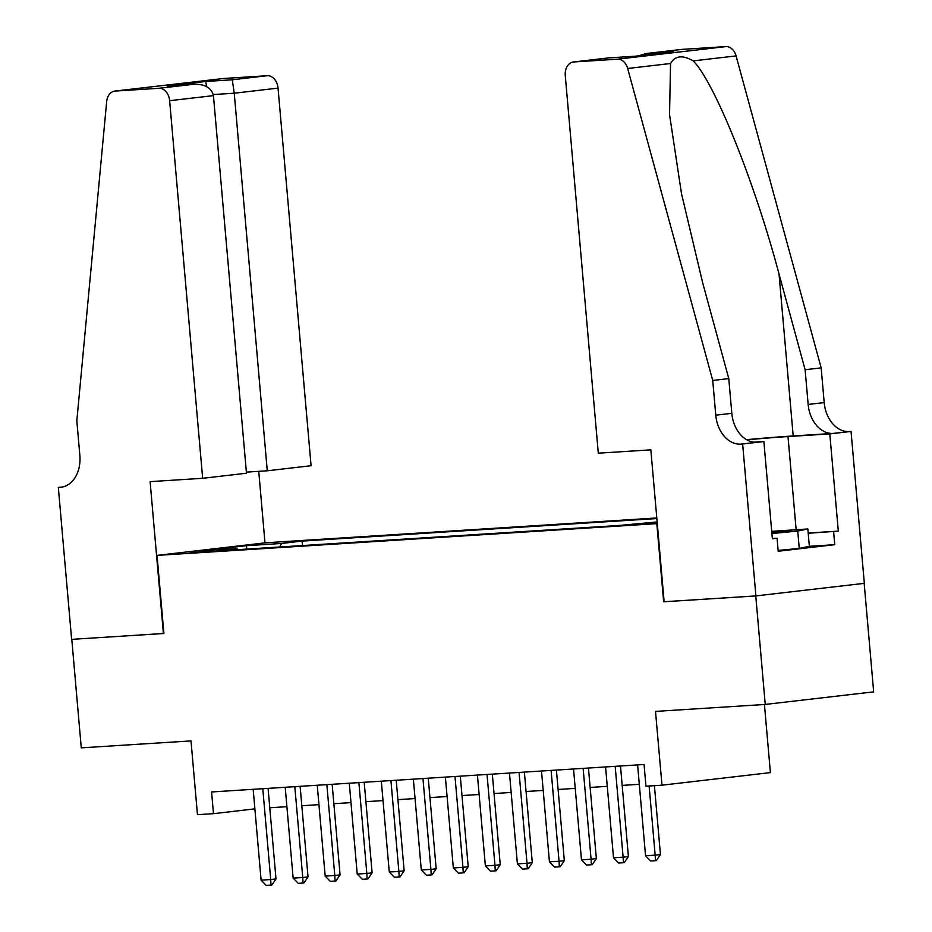 <?xml version="1.0" encoding="UTF-8"?>
<svg xmlns="http://www.w3.org/2000/svg" width="932" height="932" viewBox="0 0 932 932"><rect width="100%" height="100%" fill="white"/><g stroke="black" fill="none" stroke-linecap="round" stroke-linejoin="round"><path stroke-width="1.4" d="M190.012 552.909L213.277 550.602L190.012 552.909M656.804 517.959L265.469 542.808L157.054 555.39L657.293 523.609M864.174 583.362L873.668 691.859L765.242 704.441L655.522 711.407L661.976 785.187L770.403 772.605L764.438 704.487M157.054 555.39L163.892 633.504L71.787 639.352L81.27 747.86L191.002 740.893L197.456 814.673L213.475 813.659L254.879 808.86M664.132 601.722L755.759 595.932L765.242 704.441M661.976 785.187L645.958 786.2L644.059 764.508L211.576 791.955L213.475 813.659M657.177 522.281L630.906 524.751L657.235 522.934M237.893 549.659L237.043 548.633L216.539 551.01L620.188 525.38L657.153 521.955M237.043 548.633L201.801 550.87L246.351 545.698L281.592 543.461L302.096 541.084L656.85 518.553M663.654 601.781L656.815 523.656M269.779 807.776L286.905 806.693M301.817 805.737L318.942 804.654M333.842 803.71L350.968 802.615M365.88 801.671L383.005 800.588M397.917 799.644L415.043 798.549M429.955 797.606L447.08 796.522M461.992 795.578L479.118 794.483M494.03 793.54L511.155 792.456M526.067 791.501L543.193 790.418M558.105 789.474L575.23 788.379M590.131 787.435L607.268 786.352M622.168 785.408L639.294 784.313M302.492 545.558L302.096 541.084M281.592 543.461L279.658 547.002M246.351 545.698L246.84 549.088M649.115 786.002L655.161 855.157L660.438 854.539L656.326 860.586L655.452 860.69L650.641 860.993L645.55 855.762L637.604 764.916M654.404 785.664L660.438 854.539M645.55 855.762L655.161 855.157L655.452 860.69M771.882 533.197A28.333 0.734 -5 0 0 791.35 530.832A28.333 0.734 -5 0 0 790.056 530.692A28.333 0.734 -5 0 0 771.766 531.811M772.348 538.533L777.067 538.23L778.197 551.255L834.757 544.684L809.36 546.303L799.26 548.424L778.127 550.451M771.719 531.333L807.846 528.98L797.745 531.065L771.917 533.535M809.36 546.35L807.846 528.98M799.26 548.424L797.745 531.065M598.297 453.185L565.27 75.585A13.071 9.623 -96.6 0 1 573.366 61.99A13.071 9.623 -96.6 0 1 573.739 61.955L617.462 59.182L725.888 46.6A13.071 9.623 83.4 0 1 736.082 55.908L821.162 367.872L824.203 402.589A30.511 22.461 -96.6 0 0 849.285 431.551L851.044 431.434L864.337 583.339L755.91 595.921L664.132 601.757L650.839 449.853L598.297 453.185M821.162 367.872L805.12 369.736L779.036 274.078C754.873 182.555 714.355 81.888 693.21 60.883C682.597 54.778 675.036 55.652 670.539 63.516L669.549 114.706L681.478 193.518L702.693 282.932L728.789 378.59L731.818 413.319A30.511 22.461 -96.6 0 0 756.901 442.269L740.858 444.133L742.629 444.016L755.91 595.921M728.789 378.59L712.735 380.454L715.776 415.171A30.511 22.461 -96.6 0 0 740.858 444.133M779.036 274.078L793.19 435.955L833.243 433.415A30.511 22.461 -96.6 0 1 808.161 404.453L805.12 369.736M681.42 49.466A13.071 9.623 83.4 0 1 681.793 49.408A13.071 9.623 83.4 0 1 682.154 49.373L725.888 46.6M670.539 63.516L627.667 68.49L712.735 380.454M808.195 533.034L838.311 531.124L808.219 533.279M834.757 544.684L833.616 531.671M777.067 538.23L772.372 538.778L763.867 441.558L742.629 444.016M851.044 431.434L829.795 433.904L787.994 436.56A49.035 1.27 -5 0 0 746.835 439.834M838.311 531.124L829.795 433.904M793.19 435.955A56.77 1.48 -5 0 0 746.532 439.659M753.883 442.187L763.867 441.558M627.667 68.49A13.071 9.623 -96.6 0 0 617.462 59.182M682.154 49.373L646.435 53.508L638.408 55.838M647.146 53.439L672.322 51.912M673.731 51.749L635.286 56.211M608.759 57.901L635.321 56.2L608.759 57.901L573.739 61.955M246.363 472.128L267.263 470.8L311.078 465.72L278.039 88.121L234.235 93.212L213.265 94.54M267.263 470.8L234.235 93.212L232.278 79.779L267.286 75.713L223.564 78.486L115.137 91.068A13.071 9.623 -96.6 0 0 114.776 91.103A13.071 9.623 -96.6 0 0 106.679 101.565L76.82 420.821L79.861 455.538A30.511 22.461 83.4 0 1 60.953 487.273A30.511 22.461 83.4 0 1 60.091 487.343L58.332 487.459L71.624 639.364L163.881 633.48M163.403 633.539L150.11 481.634L202.652 478.302L169.624 100.703A13.071 9.623 -96.6 0 0 158.871 88.295L115.137 91.068M58.332 487.459L62.875 486.935M264.991 542.855L258.735 471.336M202.652 478.302L246.467 473.211L213.428 95.623L169.624 100.703M222.83 78.568A13.071 9.623 83.4 0 1 223.191 78.521A13.071 9.623 83.4 0 1 223.564 78.486M267.286 75.713A13.071 9.623 83.4 0 1 278.039 88.121M158.871 88.295L194.532 84.183L168.599 85.837M167.946 85.872L193.891 84.23C205.052 84.078 211.576 87.876 213.428 95.623M167.294 85.919L205.681 81.468L206.741 86.618M615.178 766.337L623.124 857.184L628.401 856.578L624.289 862.624L623.415 862.729L618.603 863.032L613.512 857.789L605.567 766.943M620.479 765.999L628.401 856.578M613.512 857.789L623.124 857.184L623.415 862.729M583.141 768.376L591.086 859.222L596.364 858.605L592.251 864.651L591.377 864.756L586.566 865.059L581.475 859.828L573.529 768.982M588.442 768.038L596.364 858.605M581.475 859.828L591.086 859.222L591.377 864.756M551.103 770.403L559.049 861.25L564.326 860.644L560.214 866.69L559.34 866.795L554.54 867.098L549.437 861.867L541.492 771.02M556.404 770.065L564.326 860.644M549.437 861.867L559.049 861.25L559.34 866.795M519.066 772.442L527.011 863.288L532.288 862.671L528.188 868.729L522.503 869.125L517.4 863.894L509.455 773.047M524.367 772.104L532.288 862.671M517.4 863.894L527.011 863.288L527.302 868.822M487.028 774.469L494.974 865.315L500.251 864.71L496.15 870.756L495.265 870.861L490.465 871.164L485.374 865.933L477.417 775.086M492.329 774.131L500.251 864.71M485.374 865.933L494.974 865.315L495.265 870.861M454.991 776.507L462.948 867.354L468.214 866.737L464.113 872.795L458.428 873.202L453.336 867.96L445.38 777.113M460.292 776.17L468.214 866.737M453.336 867.96L462.948 867.354L463.227 872.888M422.953 778.535L430.91 869.381L436.176 868.775L432.075 874.822L431.201 874.927L426.39 875.23L421.299 869.999L413.354 779.152M428.254 778.208L436.176 868.775M421.299 869.999L430.91 869.381L431.201 874.927M390.927 780.573L398.873 871.42L404.15 870.814L400.038 876.861L399.164 876.965L394.353 877.268L389.261 872.026L381.316 781.179M396.217 780.235L404.15 870.814M389.261 872.026L398.873 871.42L399.164 876.965M358.89 782.612L366.835 873.459L372.113 872.841L368 878.888L367.126 878.993L362.315 879.295L357.224 874.065L349.279 783.218M364.191 782.274L372.113 872.841M357.224 874.065L366.835 873.459L367.126 878.993M326.852 784.639L334.798 875.486L340.075 874.88L335.963 880.926L335.089 881.031L330.278 881.334L325.186 876.103L317.241 785.257M332.153 784.301L340.075 874.88M325.186 876.103L334.798 875.486L335.089 881.031M294.815 786.678L302.76 877.525L308.038 876.907L303.925 882.953L298.252 883.361L293.149 878.13L285.204 787.284M300.116 786.34L308.038 876.907M293.149 878.13L302.76 877.525L303.051 883.058M262.777 788.705L270.723 879.552L276 878.946L271.899 884.992L271.014 885.097L266.214 885.4L261.111 880.169L253.166 789.322M268.078 788.367L276 878.946M261.111 880.169L270.723 879.552L271.014 885.097M653.518 523.295L653.448 522.514M731.818 413.319L715.776 415.171M808.161 404.453L824.203 402.589M736.082 55.908L693.21 60.883M833.243 433.415L849.285 431.551M796.149 529.726L787.994 436.56M205.681 81.468L232.278 79.779M61.803 487.145L60.091 487.343M681.793 49.408L646.435 53.508M635.321 56.2L673.021 51.819M608.724 57.889L573.366 61.99M114.776 91.103L223.191 78.521"/></g></svg>
